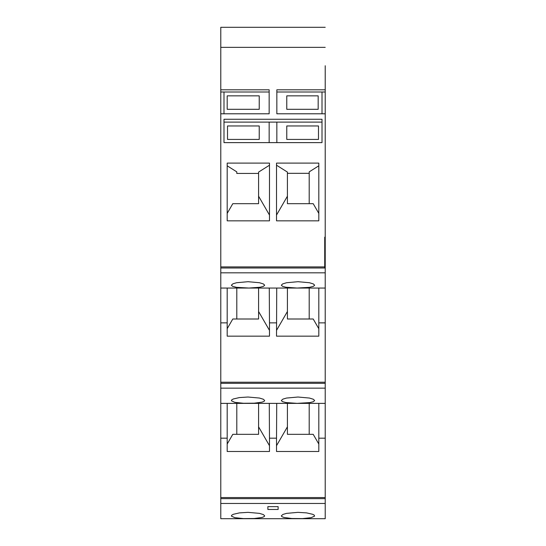 <?xml version="1.0" encoding="UTF-8"?>
<svg xmlns="http://www.w3.org/2000/svg" width="546" height="546" viewBox="0 0 546 546"><rect width="100%" height="100%" fill="white"/><g stroke="black" fill="none" stroke-linecap="round" stroke-linejoin="round"><path stroke-width="0.82" d="M324.733 267.376L324.733 237.176M314.646 285.21L313.349 283.934L309.445 282.732L297.986 281.702L286.514 282.739L282.616 283.94L281.327 285.203L282.589 286.37L285.858 287.223L297.079 288.042L309.473 287.326L313.384 286.37L314.646 285.21M314.646 400.532L313.356 399.262L309.459 398.054L297.986 397.024L286.52 398.054L282.917 399.119L281.327 400.525L282.33 401.576L285.865 402.545L297.085 403.364L309.8 402.6L313.384 401.692L314.646 400.532M231.354 285.21L232.623 286.37L236.527 287.332L248.915 288.042L260.142 287.223L263.411 286.37L264.673 285.203L263.384 283.94L259.486 282.732L248.014 281.702L236.548 282.732L232.944 283.797L231.354 285.21M220.782 503.473L325.218 503.473L325.218 518.7L220.782 518.7L220.782 438.185L227.191 438.185L227.191 451.487L269.478 451.487L269.478 438.185L276.522 438.185L276.726 403.378L287.414 403.378L287.414 434.323L287.414 426.835L276.522 445.7M325.218 213.418L325.218 290.615M325.218 89.803L276.842 89.803L276.842 113.793L325.218 113.793L325.218 65.738M325.218 113.793L325.218 266.912L220.782 266.912L220.782 288.056L325.218 288.056L325.218 322.863L318.809 322.863L318.809 288.056M325.218 267.376L325.218 268.011L220.782 268.011M220.782 272.829L325.218 272.829L325.218 268.011M325.218 272.829L325.218 288.056M325.218 503.473L325.218 322.863M276.522 438.185L276.522 451.487L318.809 451.487L318.809 438.185L325.218 438.185M318.809 438.185L318.809 403.378L287.414 403.378M309.2 403.972L309.2 434.323L309.2 403.972M287.414 434.323L313.199 434.323L318.809 444.035M325.218 383.333L220.782 383.333L220.782 438.185M220.782 383.333L220.782 288.056M325.218 47.345L220.782 47.345L220.782 266.912M220.782 47.345L220.782 27.3L325.218 27.3L220.782 27.3M227.191 438.185L227.191 403.378L236.8 403.378L236.8 434.323L236.8 403.378L258.586 403.378L258.586 426.835L258.586 403.378L269.274 403.378L269.478 438.185M220.782 403.378L325.218 403.378M248.014 512.346L239.401 512.899L233.265 514.312L231.62 515.288L231.415 516.12L234.821 517.663L243.536 518.598L254.211 518.509L262.053 517.465L264.114 516.646L264.673 515.854L263.377 514.578L259.473 513.377L248.014 512.346M297.986 512.346L286.52 513.377L282.917 514.441L281.327 515.854L281.893 516.646L283.954 517.465L291.796 518.509L302.47 518.598L311.179 517.663L314.585 516.12L314.243 515.144L312.735 514.312L306.599 512.892L297.986 512.346M278.126 506.627L267.874 506.627L267.874 509.466L278.126 509.466L278.126 506.627L278.126 509.466M267.874 506.627L267.874 509.466M322.01 92.008L322.01 113.793L322.01 92.008M286.773 95.85L286.773 109.309L318.168 109.309L318.168 95.85L286.773 95.85M276.842 113.793L276.842 92.008L325.218 92.008M322.01 142.622L322.01 119.26L223.99 119.26L223.99 142.622L223.99 122.12L322.01 122.12L322.01 142.622L223.99 142.622M227.191 163.104L227.191 220.843L269.478 220.843L269.478 163.104L227.191 163.104M318.809 220.843L276.522 220.843L276.522 163.104L318.809 163.104L318.809 220.843M220.782 89.803L269.158 89.803L269.158 113.793L220.782 113.793M276.842 122.12L276.842 142.622M269.158 142.622L269.158 122.12M259.227 125.962L259.227 139.421L227.511 139.421L227.511 125.962L259.227 125.962M286.773 139.421L286.773 125.962L318.489 125.962L318.489 139.421L286.773 139.421M227.191 165.813L236.8 171.874L236.8 173.444L258.586 173.444M269.478 165.213L258.586 172.079L258.586 203.678L232.801 203.678L227.191 213.39M236.8 171.874L236.8 173.444M258.586 196.191L269.478 215.056M318.809 165.813L309.2 171.874L309.2 203.678L309.2 173.328L287.414 173.328L287.414 172.079L276.522 165.213M318.809 213.39L313.199 203.678L287.414 203.678L287.414 172.079M287.414 196.191L276.522 215.056M220.782 92.008L269.158 92.008L269.158 113.793M223.99 92.008L223.99 113.793M259.227 95.85L227.191 95.85L227.191 109.309L259.227 109.309L259.227 95.85M309.2 288.65L309.2 319L309.2 288.65M318.809 322.863L318.809 336.165L276.522 336.165L276.726 288.056M276.522 322.863L269.478 322.863L269.274 288.056M325.218 382.234L220.782 382.234M227.191 288.056L227.191 336.165L269.478 336.165L269.478 322.863M227.191 322.863L220.782 322.863M276.522 330.378L287.414 311.513L287.414 319L313.199 319L318.809 328.712M220.782 388.151L325.218 388.151M248.014 397.024L239.401 397.577L233.265 398.99L231.62 399.965L231.415 400.798L234.821 402.341L243.536 403.276L254.211 403.187L262.053 402.143L264.114 401.324L264.673 400.532L263.377 399.256L259.473 398.054L248.014 397.024M269.478 445.7L258.586 426.835L258.586 434.323L232.801 434.323L227.191 444.035M325.218 497.556L220.782 497.556M325.218 498.655L220.782 498.655M287.414 288.056L287.414 319M269.478 330.378L258.586 311.513L258.586 288.056L258.586 319L232.801 319L227.191 328.712M236.8 319L236.8 288.056"/></g></svg>
